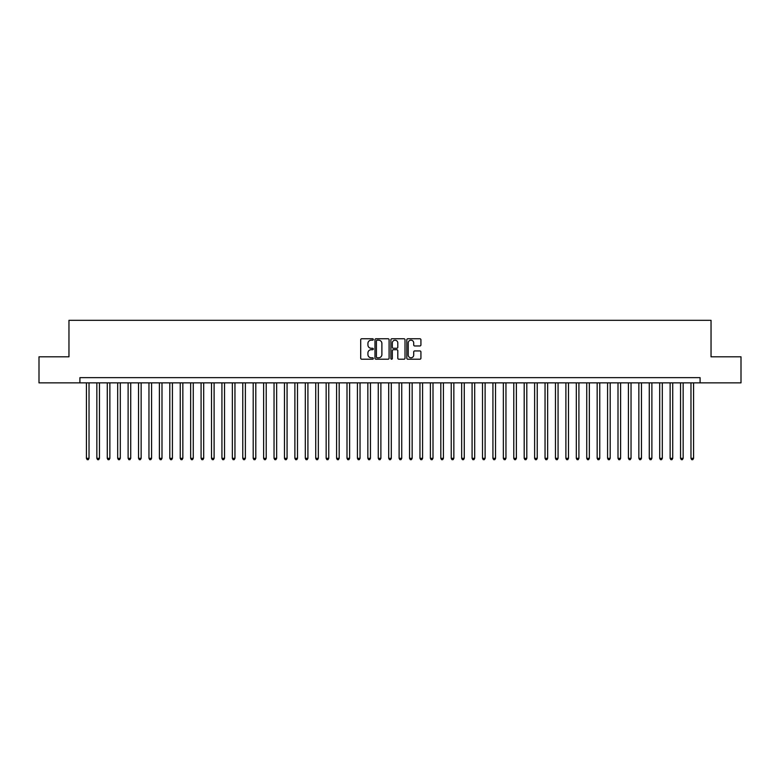 <?xml version="1.0" encoding="UTF-8"?>
<svg xmlns="http://www.w3.org/2000/svg" width="780" height="780" viewBox="0 0 780 780"><rect width="100%" height="100%" fill="white"/><g stroke="black" fill="none" stroke-linecap="round" stroke-linejoin="round"><path stroke-width="1.17" d="M373.327 339.466A0.712 0.712 0 0 0 372.606 338.754L361.735 338.754A1.024 1.024 0 0 0 360.711 339.778L360.711 358.195A1.024 1.024 0 0 0 361.735 359.219L372.606 359.219A0.712 0.712 0 0 0 373.327 358.498A0.712 0.712 0 0 0 372.606 357.786L371.202 357.786A3.276 3.276 0 0 1 367.926 354.51L367.926 352.979A3.276 3.276 0 0 1 371.202 349.703L372.606 349.703A0.712 0.712 0 0 0 373.327 348.982A0.712 0.712 0 0 0 372.606 348.27L371.202 348.27A3.276 3.276 0 0 1 367.926 344.994L367.926 343.463A3.276 3.276 0 0 1 371.202 340.187L372.606 340.187A0.712 0.712 0 0 0 373.327 339.466M419.903 345.969A1.024 1.024 0 0 0 420.927 344.945L420.927 339.778A1.024 1.024 0 0 0 419.903 338.754L407.823 338.754A1.024 1.024 0 0 0 406.809 339.778L406.809 358.195A1.024 1.024 0 0 0 407.823 359.219L419.903 359.219A1.024 1.024 0 0 0 420.927 358.195L420.927 351.956A1.024 1.024 0 0 0 419.903 350.932L414.736 350.932A1.024 1.024 0 0 0 413.712 351.956L413.712 355.046A2.74 2.74 0 0 1 410.972 357.786A2.74 2.74 0 0 1 408.232 355.046L408.232 342.927A2.74 2.74 0 0 1 410.972 340.187A2.74 2.74 0 0 1 413.712 342.927L413.712 344.945A1.024 1.024 0 0 0 414.736 345.969L419.903 345.969M79.911 382.863L39 382.863L39 356.801L68.962 356.801L68.962 320.317L711.038 320.317L711.038 356.801L741 356.801L741 382.863L700.089 382.863L700.089 377.647L79.911 377.647L79.911 382.863L700.089 382.863M389.103 339.778A1.024 1.024 0 0 0 388.079 338.754L376.009 338.754A1.024 1.024 0 0 0 374.985 339.778L374.985 358.195A1.024 1.024 0 0 0 376.009 359.219L388.079 359.219A1.024 1.024 0 0 0 389.103 358.195L389.103 339.778M391.921 338.754L403.991 338.754A1.024 1.024 0 0 1 405.015 339.778L405.015 358.195A1.024 1.024 0 0 1 403.991 359.219L398.824 359.219A1.024 1.024 0 0 1 397.8 358.195L397.8 350.727A1.024 1.024 0 0 0 396.776 349.703L393.354 349.703A1.024 1.024 0 0 0 392.33 350.727L392.33 358.498A0.712 0.712 0 0 1 391.609 359.219A0.712 0.712 0 0 1 390.897 358.498L390.897 339.778A1.024 1.024 0 0 1 391.921 338.754M377.13 340.187A0.712 0.712 0 0 0 376.418 340.899L376.418 357.065A0.712 0.712 0 0 0 377.13 357.786L378.622 357.786A3.276 3.276 0 0 0 381.888 354.51L381.888 343.463A3.276 3.276 0 0 0 378.622 340.187L377.13 340.187M397.8 342.976A2.74 2.74 0 0 0 395.06 340.236A2.74 2.74 0 0 0 392.33 342.976L392.33 347.246A1.024 1.024 0 0 0 393.354 348.27L396.776 348.27A1.024 1.024 0 0 0 397.8 347.246L397.8 342.976M86.424 382.863L86.424 458.328L89.027 458.328L89.027 382.863M89.027 458.328L88.247 459.683L87.204 459.683L86.424 458.328M96.847 382.863L96.847 458.328L99.45 458.328L99.45 382.863M99.45 458.328L98.67 459.683L97.627 459.683L96.847 458.328M107.269 382.863L107.269 458.328L109.873 458.328L109.873 382.863M109.873 458.328L109.093 459.683L108.049 459.683L107.269 458.328M117.692 382.863L117.692 458.328L120.305 458.328L120.305 382.863M120.305 458.328L119.515 459.683L118.472 459.683L117.692 458.328M128.115 382.863L128.115 458.328L130.728 458.328L130.728 382.863M130.728 458.328L129.938 459.683L128.895 459.683L128.115 458.328M138.538 382.863L138.538 458.328L141.151 458.328L141.151 382.863M141.151 458.328L140.361 459.683L139.328 459.683L138.538 458.328M148.96 382.863L148.96 458.328L151.573 458.328L151.573 382.863M151.573 458.328L150.784 459.683L149.75 459.683L148.96 458.328M159.383 382.863L159.383 458.328L161.996 458.328L161.996 382.863M161.996 458.328L161.216 459.683L160.173 459.683L159.383 458.328M169.806 382.863L169.806 458.328L172.419 458.328L172.419 382.863M172.419 458.328L171.639 459.683L170.596 459.683L169.806 458.328M180.239 382.863L180.239 458.328L182.842 458.328L182.842 382.863M182.842 458.328L182.062 459.683L181.018 459.683L180.239 458.328M190.661 382.863L190.661 458.328L193.264 458.328L193.264 382.863M193.264 458.328L192.484 459.683L191.441 459.683L190.661 458.328M201.084 382.863L201.084 458.328L203.687 458.328L203.687 382.863M203.687 458.328L202.907 459.683L201.864 459.683L201.084 458.328M211.507 382.863L211.507 458.328L214.11 458.328L214.11 382.863M214.11 458.328L213.33 459.683L212.287 459.683L211.507 458.328M221.929 382.863L221.929 458.328L224.533 458.328L224.533 382.863M224.533 458.328L223.753 459.683L222.709 459.683L221.929 458.328M232.352 382.863L232.352 458.328L234.955 458.328L234.955 382.863M234.955 458.328L234.175 459.683L233.132 459.683L232.352 458.328M242.775 382.863L242.775 458.328L245.378 458.328L245.378 382.863M245.378 458.328L244.598 459.683L243.555 459.683L242.775 458.328M253.198 382.863L253.198 458.328L255.801 458.328L255.801 382.863M255.801 458.328L255.021 459.683L253.978 459.683L253.198 458.328M263.62 382.863L263.62 458.328L266.224 458.328L266.224 382.863M266.224 458.328L265.444 459.683L264.401 459.683L263.62 458.328M274.043 382.863L274.043 458.328L276.647 458.328L276.647 382.863M276.647 458.328L275.866 459.683L274.823 459.683L274.043 458.328M284.466 382.863L284.466 458.328L287.069 458.328L287.069 382.863M287.069 458.328L286.289 459.683L285.246 459.683L284.466 458.328M294.889 382.863L294.889 458.328L297.492 458.328L297.492 382.863M297.492 458.328L296.712 459.683L295.669 459.683L294.889 458.328M305.311 382.863L305.311 458.328L307.915 458.328L307.915 382.863M307.915 458.328L307.135 459.683L306.091 459.683L305.311 458.328M315.734 382.863L315.734 458.328L318.337 458.328L318.337 382.863M318.337 458.328L317.558 459.683L316.514 459.683L315.734 458.328M326.157 382.863L326.157 458.328L328.76 458.328L328.76 382.863M328.76 458.328L327.98 459.683L326.937 459.683L326.157 458.328M336.58 382.863L336.58 458.328L339.183 458.328L339.183 382.863M339.183 458.328L338.403 459.683L337.36 459.683L336.58 458.328M347.002 382.863L347.002 458.328L349.606 458.328L349.606 382.863M349.606 458.328L348.826 459.683L347.782 459.683L347.002 458.328M357.425 382.863L357.425 458.328L360.038 458.328L360.038 382.863M360.038 458.328L359.248 459.683L358.205 459.683L357.425 458.328M367.848 382.863L367.848 458.328L370.461 458.328L370.461 382.863M370.461 458.328L369.671 459.683L368.628 459.683L367.848 458.328M378.271 382.863L378.271 458.328L380.884 458.328L380.884 382.863M380.884 458.328L380.094 459.683L379.06 459.683L378.271 458.328M388.694 382.863L388.694 458.328L391.306 458.328L391.306 382.863M391.306 458.328L390.517 459.683L389.483 459.683L388.694 458.328M399.116 382.863L399.116 458.328L401.729 458.328L401.729 382.863M401.729 458.328L400.94 459.683L399.906 459.683L399.116 458.328M409.539 382.863L409.539 458.328L412.152 458.328L412.152 382.863M412.152 458.328L411.372 459.683L410.329 459.683L409.539 458.328M419.962 382.863L419.962 458.328L422.575 458.328L422.575 382.863M422.575 458.328L421.795 459.683L420.752 459.683L419.962 458.328M430.394 382.863L430.394 458.328L432.998 458.328L432.998 382.863M432.998 458.328L432.218 459.683L431.174 459.683L430.394 458.328M440.817 382.863L440.817 458.328L443.42 458.328L443.42 382.863M443.42 458.328L442.64 459.683L441.597 459.683L440.817 458.328M451.24 382.863L451.24 458.328L453.843 458.328L453.843 382.863M453.843 458.328L453.063 459.683L452.02 459.683L451.24 458.328M461.662 382.863L461.662 458.328L464.266 458.328L464.266 382.863M464.266 458.328L463.486 459.683L462.442 459.683L461.662 458.328M472.085 382.863L472.085 458.328L474.688 458.328L474.688 382.863M474.688 458.328L473.909 459.683L472.865 459.683L472.085 458.328M482.508 382.863L482.508 458.328L485.111 458.328L485.111 382.863M485.111 458.328L484.331 459.683L483.288 459.683L482.508 458.328M492.931 382.863L492.931 458.328L495.534 458.328L495.534 382.863M495.534 458.328L494.754 459.683L493.711 459.683L492.931 458.328M503.353 382.863L503.353 458.328L505.957 458.328L505.957 382.863M505.957 458.328L505.177 459.683L504.133 459.683L503.353 458.328M513.776 382.863L513.776 458.328L516.38 458.328L516.38 382.863M516.38 458.328L515.6 459.683L514.556 459.683L513.776 458.328M524.199 382.863L524.199 458.328L526.802 458.328L526.802 382.863M526.802 458.328L526.022 459.683L524.979 459.683L524.199 458.328M534.622 382.863L534.622 458.328L537.225 458.328L537.225 382.863M537.225 458.328L536.445 459.683L535.402 459.683L534.622 458.328M545.044 382.863L545.044 458.328L547.648 458.328L547.648 382.863M547.648 458.328L546.868 459.683L545.825 459.683L545.044 458.328M555.467 382.863L555.467 458.328L558.071 458.328L558.071 382.863M558.071 458.328L557.291 459.683L556.247 459.683L555.467 458.328M565.89 382.863L565.89 458.328L568.493 458.328L568.493 382.863M568.493 458.328L567.713 459.683L566.67 459.683L565.89 458.328M576.313 382.863L576.313 458.328L578.916 458.328L578.916 382.863M578.916 458.328L578.136 459.683L577.093 459.683L576.313 458.328M586.736 382.863L586.736 458.328L589.339 458.328L589.339 382.863M589.339 458.328L588.559 459.683L587.515 459.683L586.736 458.328M597.158 382.863L597.158 458.328L599.761 458.328L599.761 382.863M599.761 458.328L598.981 459.683L597.938 459.683L597.158 458.328M607.581 382.863L607.581 458.328L610.194 458.328L610.194 382.863M610.194 458.328L609.404 459.683L608.361 459.683L607.581 458.328M618.004 382.863L618.004 458.328L620.617 458.328L620.617 382.863M620.617 458.328L619.827 459.683L618.784 459.683L618.004 458.328M628.426 382.863L628.426 458.328L631.039 458.328L631.039 382.863M631.039 458.328L630.25 459.683L629.216 459.683L628.426 458.328M638.849 382.863L638.849 458.328L641.462 458.328L641.462 382.863M641.462 458.328L640.673 459.683L639.639 459.683L638.849 458.328M649.272 382.863L649.272 458.328L651.885 458.328L651.885 382.863M651.885 458.328L651.105 459.683L650.062 459.683L649.272 458.328M659.695 382.863L659.695 458.328L662.308 458.328L662.308 382.863M662.308 458.328L661.528 459.683L660.484 459.683L659.695 458.328M670.127 382.863L670.127 458.328L672.731 458.328L672.731 382.863M672.731 458.328L671.95 459.683L670.907 459.683L670.127 458.328M680.55 382.863L680.55 458.328L683.153 458.328L683.153 382.863M683.153 458.328L682.373 459.683L681.33 459.683L680.55 458.328M690.973 382.863L690.973 458.328L693.576 458.328L693.576 382.863M693.576 458.328L692.796 459.683L691.753 459.683L690.973 458.328"/></g></svg>
